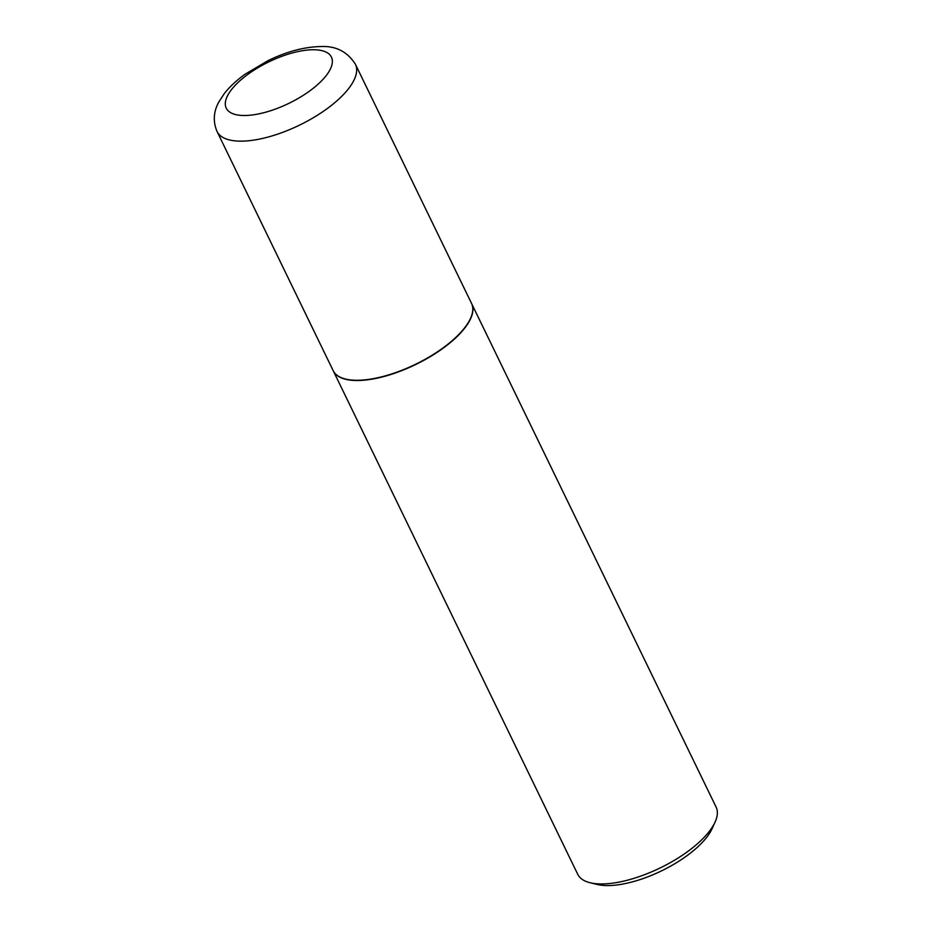 <?xml version="1.0" encoding="UTF-8"?>
<svg xmlns="http://www.w3.org/2000/svg" width="931" height="931" viewBox="0 0 931 931"><rect width="100%" height="100%" fill="white"/><g stroke="black" fill="none" stroke-linecap="round" stroke-linejoin="round"><path stroke-width="1.4" d="M471.54 303.413A76.912 30.304 154.1 0 1 469.585 320.276A76.912 30.304 154.1 0 1 398.328 371.632A76.912 30.304 154.1 0 1 333.158 370.608L217.051 131.492A76.912 30.304 154.1 0 0 282.221 132.516A76.912 30.304 154.1 0 0 353.477 81.16A76.912 30.304 154.1 0 0 355.433 64.297L471.54 303.413M471.61 303.541A76.912 30.304 154.1 0 1 471.668 303.669A76.912 30.304 154.1 0 1 381.442 377.16A76.912 30.304 154.1 0 1 333.286 370.864A76.912 30.304 154.1 0 1 333.228 370.736M471.668 303.669L716.114 807.096A76.912 30.304 154.1 0 1 715.113 822.015A76.912 30.304 154.1 0 1 625.9 880.586A76.912 30.304 154.1 0 1 590.091 882.728A76.912 30.304 154.1 0 1 577.732 874.29L333.286 370.864M715.113 822.015L712.134 828.602A70.768 27.872 154.1 0 1 630.043 882.483A70.768 27.872 154.1 0 1 597.108 884.45L590.091 882.728M227.734 95.346A58.455 23.031 154.1 0 1 294.813 52.299A58.455 23.031 154.1 0 1 329.923 69.918A58.455 23.031 154.1 0 1 262.845 112.954A58.455 23.031 154.1 0 1 227.734 95.346M355.433 64.297C347.461 51.729 335.963 45.817 320.927 46.55C304.495 46.841 286.923 51.496 268.221 60.527L245.132 74.189C236.683 80.229 229.759 86.676 224.348 93.531L218.82 101.991C215.945 107.251 211.302 117.958 217.051 131.492"/></g></svg>
